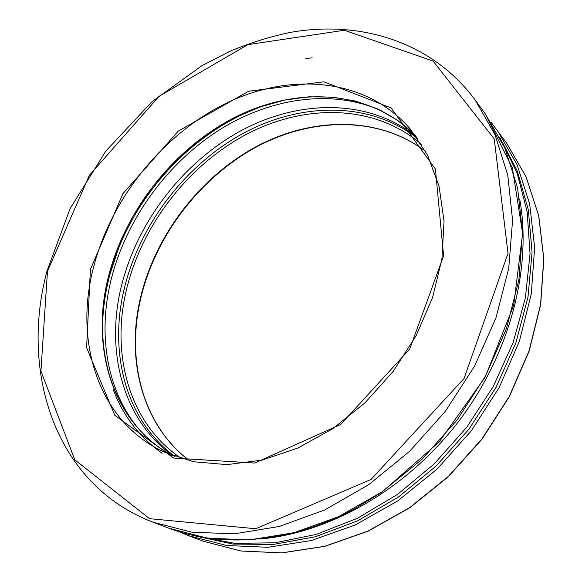 <?xml version="1.0" encoding="UTF-8"?>
<svg xmlns="http://www.w3.org/2000/svg" width="582" height="582" viewBox="0 0 582 582"><rect width="100%" height="100%" fill="white"/><g stroke="black" fill="none" stroke-linecap="round" stroke-linejoin="round"><path stroke-width="0.87" d="M260.598 538.99C330.474 532.654 407.196 488.793 458.754 421.266C510.181 353.638 532.13 268.033 519.704 198.979M198.025 536.56L235.077 543.37L274.864 542.788L316.164 534.429L357.544 518.213L397.462 494.438L434.347 463.789L466.713 427.334L493.281 386.455L513.048 342.769L525.386 297.969L530.042 253.774L527.147 211.732L517.151 173.218L500.76 139.294M416.13 136.45C368.057 98.285 298.348 99.435 240.09 131.219C181.759 163.397 136.05 223.663 120.838 288.476C105.677 352.59 123.18 420.204 172.832 455.713M382.316 111.155C331.66 87.991 268.375 98.074 216.439 131.823C164.553 165.986 124.781 222.215 110.529 282.044C97.849 335.741 106.986 391.722 139.469 429.829M275.068 102.352C196.083 123.879 127.036 199.051 108.179 281.455C104.476 297.278 102.599 313.036 102.541 328.735M113.184 389.598C123.108 415.875 139.418 437.111 162.116 453.298M485.162 113.665L512.349 167.871L522.629 233.433L513.666 305.346L485.141 377.201L439.17 441.978L381.77 492.256L354.947 508.639C290.855 543.042 222.186 548.331 169.173 528.318L207.57 538.197L249.54 539.878L293.692 532.799L338.382 516.751L381.756 492.016L421.935 459.351L457.11 420.015L485.708 375.666L506.544 328.27L518.889 279.884L522.505 232.538L517.624 188.088L504.87 148.068L485.162 113.665L475.13 99.915C431.364 40.995 358.956 19.73 288.985 32.665C268.971 36.972 249.278 43.177 229.919 51.289L201.714 65.81L152.055 101.668L105.786 151.138L70.051 208.683L46.895 271.372C19.875 372.567 55.064 485.017 153.255 522.301L192.016 532.224L234.481 533.81L279.229 526.477L324.596 510.014L368.697 484.697L409.612 451.312L445.477 411.147L474.686 365.918L496.024 317.619L508.741 268.375L512.575 220.265L507.78 175.175L494.984 134.66L475.13 99.915M47.491 271.139L40.922 371.069L74.809 459.824L149.523 518.671L255.753 528.747L371.069 479.437L464.065 378.475L508.013 253.366L494.242 138.916L433.088 61.095L344.377 30.271L247.852 44.647L159.024 96.336L89.293 175.429L47.491 271.139M90.399 269.488L86.609 347.672L114.814 415.308L173.712 458.049L254.683 463.061L340.659 424.496L409.728 349.04L443.586 255.854L435.409 169.049L391.031 107.896L323.825 81.8L248.616 91.229L178.274 131.11L122.918 193.653L90.399 269.488M92.814 270.092C74.336 343.918 99.238 422.103 164.124 452.047L193.879 461.773L226.893 464.632L261.987 460.129L297.751 448.111L332.62 428.788L364.965 402.846L393.236 371.345L416.108 335.734L432.542 297.671L441.927 258.932L444.037 221.255L439.061 186.218L427.552 155.139L410.281 129.022C366.18 77.988 290.949 71.826 226.594 103.029C162.051 134.558 109.976 199.75 92.814 270.092M415.563 135.686C370.057 89.548 297.155 85.961 235.346 117.084C173.392 148.563 123.981 211.528 107.757 279.425C90.727 349.309 112.908 423.223 171.945 455.379C113.243 423.39 91.09 349.738 108.092 279.862L121.289 240.177L141.484 202.754L167.769 169.042L193.34 144.976L214.583 129.488L237.107 116.676L260.569 106.797L284.583 100.111L308.751 96.816L332.62 97.107L355.74 101.101L377.609 108.878L397.724 120.43L415.57 135.693M417.534 138.414C369.417 100.817 300.079 102.192 242.199 133.896C184.247 165.986 138.909 225.903 123.85 290.353C108.885 353.921 126.127 420.946 175.095 456.55M421.492 144.387C374.706 104.098 304.822 103.48 246.186 134.457C187.462 165.805 141.273 226.034 126.163 290.927C110.835 355.973 129.859 424.627 181.904 458.783M425.544 151.32C378.125 115.323 310.613 116.793 254.407 147.617C198.142 178.812 154.346 236.99 140.058 299.614C125.952 361 142.728 425.689 189.667 460.849M506.689 143.194L526.106 176.906L538.779 215.893L543.835 258.983L540.685 304.662L529.125 351.193L509.366 396.648L482.1 439.061L448.438 476.6L409.859 507.708L368.064 531.199L324.843 546.345L281.964 552.9L241.006 551.023L203.351 541.245L240.912 550.994L281.79 552.864L324.632 546.309L367.839 531.148L409.641 507.635L448.249 476.505L481.932 438.93L509.228 396.488L529.002 351.011L540.583 304.466L543.741 258.786L538.699 215.74L526.055 176.819L506.689 143.194L491.077 122.3M203.351 541.245L188.692 535.702L226.616 545.509L267.967 547.298L311.377 540.518L355.224 524.986L397.71 500.949L436.987 469.165L471.304 430.833L499.16 387.576L519.391 341.27L531.293 293.939L534.64 247.546L529.664 203.889L516.969 164.495L497.457 130.528M195.821 536.109L233.113 544.083L273.394 544.446L315.386 536.75L357.581 520.875L398.357 497.101L436.034 466.131L469.027 429.101L495.988 387.459L515.848 342.922L527.954 297.307L532.072 252.406L528.361 209.876L517.318 171.137L499.734 137.294M169.173 528.318L153.255 522.301M425.558 151.349C378.307 115.534 310.933 117.018 254.712 147.886C198.447 179.125 154.645 237.361 140.364 299.992C126.279 361.349 143.019 425.842 189.703 460.857M179.067 531.73L188.692 535.702M312.134 57.8L305.819 58.622"/></g></svg>
